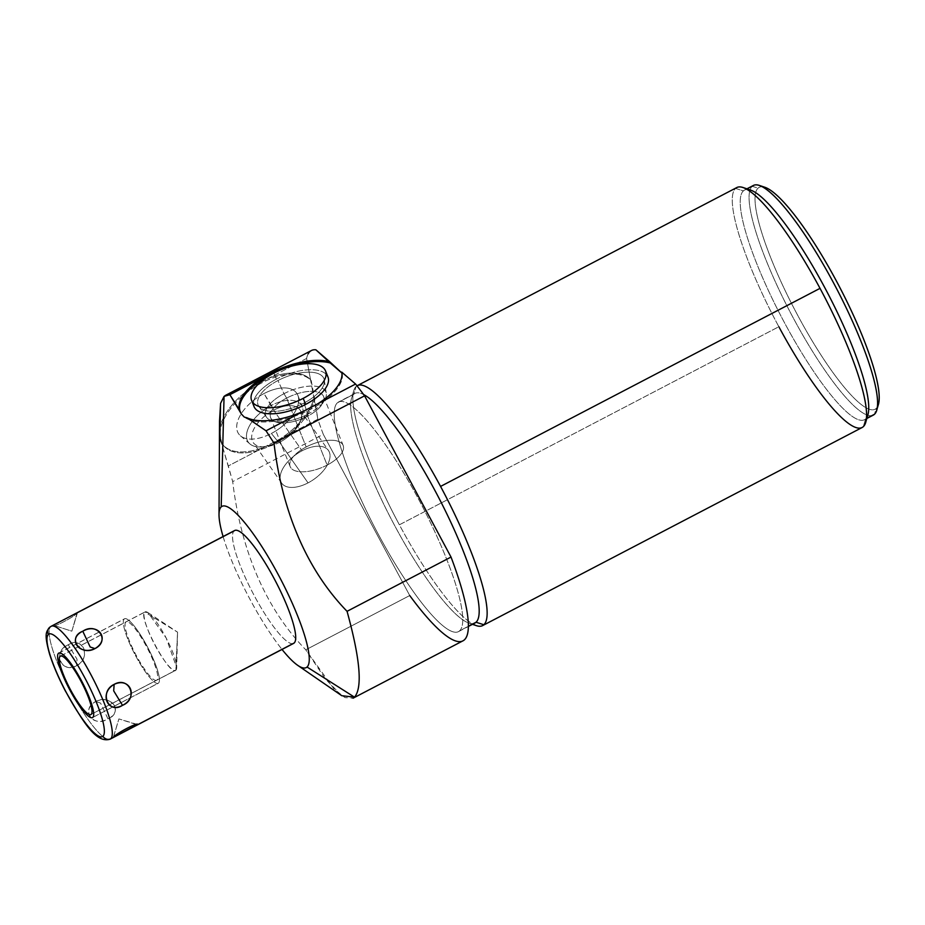 <?xml version="1.0" encoding="UTF-8"?>
<svg xmlns="http://www.w3.org/2000/svg" width="925" height="925" viewBox="0 0 925 925"><rect width="100%" height="100%" fill="white"/><g stroke="black" fill="none" stroke-linecap="round" stroke-linejoin="round"><path stroke-width="0.69" stroke-dasharray="4.62 3.47" d="M223.098 536.546A90.962 18.257 -117.6 0 0 282.021 649.442A90.962 18.257 -117.6 0 1 223.098 536.546M292.913 643.65A63.675 12.777 62.4 0 1 252.791 592.879A63.675 12.777 62.4 0 1 234.071 530.927A63.675 12.777 62.4 0 1 234.649 530.511M876.195 408.457A125.176 25.125 -117.6 0 0 877.351 406.988A125.176 25.125 62.4 0 1 876.195 408.457A125.176 25.125 62.4 0 1 798.09 316.049A125.176 25.125 62.4 0 1 758.061 188.157A125.176 25.125 -117.6 0 0 798.09 316.049A125.176 25.125 -117.6 0 0 876.195 408.457L874.46 414.284L876.195 408.457M762.397 186.758A125.176 25.125 -117.6 0 0 758.061 188.157L752.21 186.295A129.535 26.004 62.4 0 1 753.401 185.451M462.916 640.852A163.737 32.872 62.4 0 1 409.729 595.538L323.288 434.322L232.707 481.601L221.133 441.896L228.302 465.957L265.186 446.706A54.575 29.253 -35 0 1 221.133 441.896L219.699 428.599A54.575 29.253 -35 0 1 254.78 385.505L306.603 358.461L313.922 398.016A54.575 29.253 -35 0 1 280.009 438.97L228.302 465.957L232.707 481.601L323.288 434.322A163.737 32.872 62.4 0 1 317.853 419.222L280.009 438.97L317.853 419.222A163.737 32.872 -117.6 0 0 323.288 434.322L409.729 595.538L305.782 649.801L333.983 688.928L344.933 697.577L353.026 698.213M308.198 353.812A163.737 32.872 -117.6 0 0 306.603 358.461A163.737 32.872 62.4 0 1 311.39 350.54M342.227 373.318L342.227 373.318A54.575 24.131 158.2 0 1 304.579 412.238A54.575 24.131 158.2 0 1 244.327 417.117A54.575 24.131 158.2 0 0 304.579 412.238A54.575 24.131 158.2 0 0 342.227 373.318L341.741 372.104L342.227 373.318M220.52 439.317A54.575 29.253 145 0 0 222.994 444.844A54.575 29.253 145 0 0 271.904 444.971A54.575 29.253 145 0 0 314.627 399.022L311.251 380.742A54.575 29.253 145 0 0 257.971 385.008A54.575 29.253 145 0 0 219.953 434.01L220.52 439.317A54.575 29.253 145 0 0 267.013 447.238A54.575 29.253 145 0 0 314.627 399.022L317.853 419.222L313.922 398.016A54.575 29.253 -35 0 1 280.009 438.97L265.186 446.706A54.575 29.253 -35 0 1 222.289 443.838A54.575 29.253 -35 0 1 221.133 441.896M862.065 427.547A135.362 27.172 62.4 0 1 778.85 326.733L399.38 524.799A135.362 27.172 62.4 0 1 353.732 390.732A135.362 27.172 62.4 0 1 356.102 386.488A135.362 27.172 62.4 0 1 356.981 385.817A135.362 27.172 -117.6 0 0 356.102 386.488L353.789 394.258A129.535 26.004 62.4 0 1 354.98 393.414A129.535 26.004 62.4 0 1 363.594 394.524A129.535 26.004 -117.6 0 0 353.789 394.258L337.359 402.837A129.535 26.004 -117.6 0 0 377.099 532.025A129.535 26.004 -117.6 0 0 458.43 631.659A129.535 26.004 -117.6 0 0 459.609 630.827L468.328 626.271L459.609 630.827A129.535 26.004 -117.6 0 0 419.869 501.627A129.535 26.004 -117.6 0 0 338.538 401.993A129.535 26.004 -117.6 0 0 337.359 402.837A129.535 26.004 62.4 0 1 418.181 498.459A129.535 26.004 62.4 0 1 459.609 630.827A129.535 26.004 62.4 0 1 378.788 535.193A129.535 26.004 62.4 0 1 337.359 402.837L353.789 394.258L356.102 386.488A135.362 27.172 -117.6 0 0 399.38 524.799A135.362 27.172 -117.6 0 0 472.929 624.097M476.34 625.635A135.362 27.172 62.4 0 1 399.38 524.799L778.85 326.733A135.362 27.172 62.4 0 1 735.56 188.423A135.362 27.172 62.4 0 1 736.797 187.544M306.603 358.461L267.915 378.649A54.575 29.253 -35 0 1 310.546 379.736L306.603 358.461M341.776 695.704L325.484 679.077L305.782 649.801C261.752 604.464 239.922 542.871 232.707 481.601C239.922 542.871 261.752 604.464 305.782 649.801L409.729 595.538M219.953 434.01A54.575 29.253 145 0 1 257.971 385.008A54.575 29.253 145 0 1 311.251 380.742L310.546 379.736A54.575 29.253 -35 0 0 267.915 378.649L254.78 385.505A54.575 29.253 -35 0 0 219.699 428.599L219.526 420.956M263.995 393.564A35.439 18.997 -35 0 1 298.463 397.438A35.439 18.997 -35 0 1 271.383 433.455A35.439 18.997 -35 0 1 236.904 429.57A35.439 18.997 -35 0 1 263.995 393.564A35.439 18.997 -35 0 1 297.908 395.438A35.439 18.997 -35 0 1 271.383 433.455L278.147 441.815L279.593 442.3L308.048 482.885A28.525 15.286 -35 0 1 280.298 479.763A28.525 15.286 -35 0 1 302.105 450.776A28.525 15.286 -35 0 1 329.855 453.897A28.525 15.286 -35 0 1 308.048 482.885A28.525 15.286 145 0 0 328.433 450.452A28.525 15.286 145 0 0 302.105 450.776L273.65 410.191A28.525 15.286 -35 0 1 299.978 409.868A28.525 15.286 -35 0 1 279.593 442.3A28.525 15.286 145 0 0 300.243 421.534A28.525 15.286 145 0 0 273.65 410.191L271.407 405.416A32.329 17.332 -35 0 1 301.55 418.285A32.329 17.332 -35 0 1 278.147 441.815A32.329 17.332 145 0 0 302.348 407.139A32.329 17.332 145 0 0 271.407 405.416L263.995 393.564L273.65 410.191L302.105 450.776A28.525 15.286 145 0 0 281.72 483.208A28.525 15.286 145 0 0 308.048 482.885L279.593 442.3A28.525 15.286 -35 0 1 253.265 442.624A28.525 15.286 -35 0 1 273.65 410.191A28.525 15.286 145 0 0 252.178 433.443A28.525 15.286 145 0 0 264.145 446.844A28.525 15.286 145 0 0 274.216 444.694A28.525 15.286 145 0 0 279.593 442.3L278.147 441.815A32.329 17.332 -35 0 1 260.642 446.96A32.329 17.332 -35 0 1 247.067 431.767A32.329 17.332 -35 0 1 271.407 405.416A32.329 17.332 145 0 0 249.889 443.919A32.329 17.332 145 0 0 278.147 441.815L271.383 433.455A35.439 18.997 -35 0 1 240.407 435.767A35.439 18.997 -35 0 1 263.995 393.564M241.379 414.042A54.575 24.131 158.2 0 1 240.188 411.694A54.575 24.131 158.2 0 0 240.303 412.018A54.575 24.131 158.2 0 0 241.379 414.042M326.12 374.243A39.81 17.598 -21.8 0 0 276.367 379.146A39.81 17.598 -21.8 0 0 253.462 403.254M474.86 623.08A129.535 26.004 62.4 0 1 393.53 523.457A129.535 26.004 62.4 0 1 353.789 394.258A129.535 26.004 -117.6 0 0 351.523 398.317A129.535 26.004 -117.6 0 0 391.865 520.278A129.535 26.004 -117.6 0 0 468.859 623.115A129.535 26.004 -117.6 0 0 473.496 623.577M867.881 414.839A129.535 26.004 62.4 0 1 865.615 418.898L866.887 418.227L865.615 418.898A129.535 26.004 -117.6 0 0 866.436 417.961M747.146 189.44A129.535 26.004 -117.6 0 0 744.544 190.064A129.535 26.004 -117.6 0 0 743.365 190.908L752.21 186.295L743.365 190.908A129.535 26.004 62.4 0 1 750.545 190.041M735.56 188.423L743.365 190.908A129.535 26.004 -117.6 0 0 783.105 320.108A129.535 26.004 -117.6 0 0 864.424 419.742A129.535 26.004 -117.6 0 0 865.615 418.898L863.303 426.668L865.615 418.898A129.535 26.004 62.4 0 1 784.782 323.264A129.535 26.004 62.4 0 1 743.365 190.908L735.56 188.423A135.362 27.172 -117.6 0 0 778.85 326.733M873.281 415.117A129.535 26.004 62.4 0 1 791.95 315.494A129.535 26.004 62.4 0 1 752.21 186.295A129.535 26.004 -117.6 0 0 790.285 312.315A129.535 26.004 -117.6 0 0 871.917 415.614M752.21 186.295L758.061 188.157A125.176 25.125 62.4 0 1 764.998 187.312M293.583 643.407A63.675 12.777 62.4 0 1 253.612 594.44A63.675 12.777 62.4 0 1 234.071 530.927L77.33 612.743C76.197 615.934 50.355 629.266 53.315 625.277L50.667 626.664A63.675 12.777 -117.6 0 0 70.196 690.166A63.675 12.777 -117.6 0 0 110.179 739.144A63.675 12.777 62.4 0 1 70.196 690.166A63.675 12.777 62.4 0 1 50.667 626.664L54.332 624.629M95.784 701.485C111.659 694.108 123.8 711.418 107.971 718.864C92.384 727.813 80.244 710.504 95.784 701.485C110.526 693.276 124.089 712.608 107.971 718.864L100.571 703.093L95.784 701.485L100.571 703.093L107.971 718.864C93.506 728.576 79.943 709.244 95.784 701.485M68.242 644.76C83.458 636.169 91.783 657.028 76.602 665.711C60.368 673.423 52.031 652.564 68.242 644.76C82.568 635.174 91.876 658.484 76.602 665.711L77.041 659.224L68.242 644.76L77.041 659.224L76.602 665.711C61.293 674.452 51.985 651.142 68.242 644.76M49.441 627.52A5.827 5.7 -133 0 1 50.667 626.664A63.675 12.777 62.4 0 1 51.245 626.248M148 612.616L177.542 632.145L175.9 670.139L176.687 667.561L166.211 638.065L148 612.616L144.786 612.119L177.542 632.145L144.786 612.119A32.965 6.614 62.4 0 1 145.086 611.899A32.965 6.614 62.4 0 1 165.783 637.256A32.965 6.614 62.4 0 1 175.9 670.139L91.205 714.343L175.9 670.139L177.542 632.145L176.687 667.561M60.749 655.987L144.786 612.119C137.351 616.351 170.397 677.967 175.9 670.139A32.965 6.614 62.4 0 1 175.6 670.359A32.965 6.614 62.4 0 1 154.903 645.003A32.965 6.614 62.4 0 1 144.786 612.119L60.749 655.987M254.028 406.538A39.81 17.598 158.2 0 1 276.367 379.146L273.939 373.087L276.367 379.146A39.81 17.598 158.2 0 1 327.97 377.018M77.203 612.72L71.849 631.174L53.315 625.277L55.535 624.04M77.33 612.743C75.584 616.235 51.384 628.861 53.315 625.277L71.849 631.174L77.33 612.743M77.503 612.558L71.849 631.174L53.315 625.277M113.405 737.352L118.897 718.91L137.432 724.807L118.897 718.91L113.405 737.352M306.163 446.983A28.525 12.615 -21.8 0 0 291.884 468.963A28.525 12.615 -21.8 0 0 327.138 465.09A28.525 12.615 -21.8 0 0 341.429 443.11A28.525 12.615 -21.8 0 0 306.163 446.983A28.525 12.615 158.2 0 1 343.152 445.457A28.525 12.615 158.2 0 1 327.138 465.09L307.62 416.181A28.525 12.615 -21.8 0 0 323.623 396.559A28.525 12.615 -21.8 0 0 286.634 398.085L306.163 446.983L286.634 398.085A28.525 12.615 158.2 0 1 315.575 391.645A28.525 12.615 158.2 0 1 322.478 403.705A28.525 12.615 158.2 0 1 307.62 416.181L307.748 414.227A32.329 14.291 -21.8 0 0 324.594 400.074A32.329 14.291 -21.8 0 0 316.766 386.419A32.329 14.291 -21.8 0 0 283.975 393.703L286.634 398.085A28.525 12.615 -21.8 0 0 270.632 417.707A28.525 12.615 -21.8 0 0 307.62 416.181L327.138 465.09A28.525 12.615 158.2 0 1 290.161 466.616A28.525 12.615 158.2 0 1 306.163 446.983M304.024 403.022A35.439 15.667 -21.8 0 0 324.34 380.233A35.439 15.667 -21.8 0 0 277.963 380.533L283.975 393.703A32.329 14.291 158.2 0 1 326.282 393.437A32.329 14.291 158.2 0 1 307.748 414.227L304.024 403.022L307.748 414.227L307.62 416.181A28.525 12.615 158.2 0 1 276.378 422.112A28.525 12.615 158.2 0 1 286.634 398.085L283.975 393.703A32.329 14.291 -21.8 0 0 272.355 420.944A32.329 14.291 -21.8 0 0 307.748 414.227A32.329 14.291 158.2 0 1 266.55 417.279A32.329 14.291 158.2 0 1 283.975 393.703L277.963 380.533A35.439 15.667 -21.8 0 0 258.873 406.376A35.439 15.667 -21.8 0 0 304.024 403.022A35.439 15.667 158.2 0 1 260.214 407.844A35.439 15.667 158.2 0 1 277.963 380.533A35.439 15.667 158.2 0 1 321.773 375.712A35.439 15.667 158.2 0 1 304.024 403.022M58.483 653.316L124.216 619.01A36.387 7.308 62.4 0 1 124.54 618.767A36.387 7.308 62.4 0 1 147.387 646.76A36.387 7.308 62.4 0 1 158.557 683.043L92.824 717.361L158.557 683.043A36.387 7.308 62.4 0 1 158.221 683.286A36.387 7.308 62.4 0 1 135.374 655.293A36.387 7.308 62.4 0 1 124.216 619.01L58.483 653.316M124.216 619.01A36.387 7.308 -117.6 0 0 135.848 656.183A36.387 7.308 -117.6 0 0 158.557 683.043A36.387 7.308 -117.6 0 0 146.913 645.87A36.387 7.308 -117.6 0 0 124.216 619.01M156.938 680.037A32.965 6.614 62.4 0 1 136.368 655.698A32.965 6.614 62.4 0 1 125.823 622.016A32.965 6.614 62.4 0 1 146.393 646.355A32.965 6.614 62.4 0 1 156.938 680.037M222.289 443.838L222.994 444.844M299.978 409.868L328.433 450.452M301.55 418.285L300.243 421.534M297.908 395.438L302.348 407.139M281.72 483.208L253.265 442.624M264.145 446.844L260.642 446.96M240.407 435.767L249.889 443.919M239.991 411.209L240.303 412.018M354.98 393.414L338.538 401.993M472.467 624.329L468.859 623.115M353.732 390.732L351.523 398.317M458.43 631.659L468.328 626.491M746.938 188.827L744.544 190.064M866.817 418.493L864.424 419.742M60.403 656.114L145.086 611.899M90.904 714.562L175.6 670.359M137.443 724.483L118.897 718.91L113.243 737.526M323.623 396.559L343.152 445.457M324.594 400.074L322.478 403.705M324.34 380.233L326.282 393.437M290.161 466.616L270.632 417.707M276.378 422.112L272.355 420.944M258.873 406.376L266.55 417.279M58.818 653.073L124.54 618.767M92.488 717.592L158.221 683.286"/><path stroke-width="1.39" d="M409.729 595.538A163.737 32.872 -117.6 0 0 451.018 557.058L347.06 611.321C360.183 659.039 362.658 687.645 354.495 697.161C362.658 687.645 360.183 659.039 347.06 611.321L451.018 557.058A163.737 32.872 62.4 0 1 462.916 640.852L353.026 698.213L354.495 697.161L307.042 667.018A90.962 18.257 -117.6 0 1 297.723 665.353A90.962 18.257 -117.6 0 1 282.021 649.442A90.962 18.257 -117.6 0 0 307.042 667.018A90.962 18.257 -117.6 0 0 277.951 574.067A90.962 18.257 -117.6 0 0 221.191 506.912A90.962 18.257 -117.6 0 0 223.098 536.546A90.962 18.257 -117.6 0 1 219.017 514.566A90.962 18.257 -117.6 0 1 221.191 506.912L224.058 396.397L220.578 403.358L219.953 434.01M77.665 612.558L234.071 530.927A63.675 12.777 62.4 0 1 273.8 577.94A63.675 12.777 62.4 0 1 294.162 643.002A63.675 12.777 62.4 0 1 292.913 643.65M746.938 188.827L753.401 185.451A129.535 26.004 62.4 0 1 834.72 285.085A129.535 26.004 62.4 0 1 874.46 414.284A129.535 26.004 -117.6 0 0 876.727 410.214A129.535 26.004 -117.6 0 0 836.385 288.253A129.535 26.004 -117.6 0 0 759.39 185.428L764.998 187.312A125.176 25.125 62.4 0 1 839.403 286.681A125.176 25.125 62.4 0 1 878.38 404.537A125.176 25.125 62.4 0 1 877.351 406.988A125.176 25.125 -117.6 0 0 839.403 286.681A125.176 25.125 -117.6 0 0 762.397 186.758M302.914 411.544L355.582 384.048A163.737 32.872 62.4 0 1 364.577 395.842L273.997 443.121L266.03 430.796L302.914 411.544L266.03 430.796L246.998 417.788A54.575 24.131 -21.8 0 0 302.914 411.544L317.749 403.797A54.575 24.131 -21.8 0 0 341.741 372.104L355.582 384.048L341.741 372.104A54.575 24.131 -21.8 0 1 317.749 403.797L355.582 384.048A163.737 32.872 -117.6 0 1 364.577 395.842L451.018 557.058L364.577 395.842L273.997 443.121C281.212 504.391 303.042 565.984 347.06 611.321C303.042 565.984 281.212 504.391 273.997 443.121L266.03 430.796L246.998 417.788A54.575 24.131 -21.8 0 0 302.914 411.544M225.538 395.345L311.39 350.54A163.737 32.872 62.4 0 1 315.887 349.8L330.271 363.005A54.575 24.131 158.2 0 0 269.464 375.238A54.575 24.131 158.2 0 0 240.188 411.694A54.575 24.131 158.2 0 1 269.464 375.238A54.575 24.131 158.2 0 1 330.271 363.005L341.892 373.029L329.797 361.791A54.575 24.131 -21.8 0 0 277.199 369.988L229.874 394.697L225.538 395.345L224.058 396.397L229.874 394.697L264.076 376.845A54.575 24.131 -21.8 0 0 239.563 410.076L229.874 394.697L241.379 414.042L244.327 417.117L246.998 417.788L244.327 417.117L241.379 414.042L239.563 410.076A54.575 24.131 -21.8 0 1 264.076 376.845L277.199 369.988A54.575 24.131 -21.8 0 1 329.797 361.791L315.887 349.8A163.737 32.872 -117.6 0 0 308.198 353.812M357.339 385.609L736.797 187.544A135.362 27.172 62.4 0 1 820.024 288.357L440.566 486.423L820.024 288.357A135.362 27.172 62.4 0 1 863.303 426.668A135.362 27.172 62.4 0 1 862.065 427.547L482.607 625.612A135.362 27.172 -117.6 0 0 483.844 624.733A135.362 27.172 -117.6 0 0 440.566 486.423A135.362 27.172 -117.6 0 0 357.339 385.609A135.362 27.172 -117.6 0 0 356.981 385.817A135.362 27.172 62.4 0 1 440.566 486.423A135.362 27.172 62.4 0 1 483.844 624.733L476.04 622.247A129.535 26.004 -117.6 0 0 444.486 509.039A129.535 26.004 -117.6 0 0 363.594 394.524A129.535 26.004 62.4 0 1 444.486 509.039A129.535 26.004 62.4 0 1 476.04 622.247L468.328 626.271L476.04 622.247L483.844 624.733A135.362 27.172 62.4 0 1 476.34 625.635L472.467 624.329M472.929 624.097A135.362 27.172 -117.6 0 0 482.607 625.612M341.776 695.704L354.495 697.161L307.042 667.018A90.962 18.257 -117.6 0 0 277.951 574.067A90.962 18.257 -117.6 0 0 221.191 506.912L224.058 396.397L220.578 403.358L219.526 420.956M221.133 441.896L220.52 439.317M253.462 403.254A39.81 17.598 -21.8 0 0 305.632 404.41A39.81 17.598 -21.8 0 0 326.12 374.243M473.496 623.577A129.535 26.004 -117.6 0 0 476.04 622.247A129.535 26.004 62.4 0 1 474.86 623.08L468.328 626.491M871.917 415.614A129.535 26.004 -117.6 0 0 874.46 414.284L866.887 418.227L874.46 414.284A129.535 26.004 62.4 0 1 873.281 415.117L866.817 418.493M866.436 417.961A129.535 26.004 -117.6 0 0 827.54 292.878A129.535 26.004 -117.6 0 0 747.146 189.44M778.85 326.733A135.362 27.172 -117.6 0 0 863.303 426.668A135.362 27.172 -117.6 0 0 865.673 422.413A135.362 27.172 -117.6 0 0 820.024 288.357A135.362 27.172 -117.6 0 0 743.064 187.521A135.362 27.172 -117.6 0 0 735.56 188.423M743.064 187.521L750.545 190.041A129.535 26.004 62.4 0 1 827.54 292.878A129.535 26.004 62.4 0 1 867.881 414.839L865.673 422.413M759.39 185.428A129.535 26.004 -117.6 0 0 752.21 186.295M49.441 627.52L51.245 626.248A63.675 12.777 62.4 0 1 91.217 675.227A63.675 12.777 62.4 0 1 110.757 738.728L113.405 737.352L110.757 738.728A5.827 5.7 -133 0 1 102.953 736.254A57.859 11.609 -117.6 0 0 84.453 677.135A57.859 11.609 -117.6 0 0 48.354 634.423A57.859 11.609 62.4 0 1 84.453 677.135A57.859 11.609 62.4 0 1 102.953 736.254A57.859 11.609 62.4 0 1 66.854 693.53A57.859 11.609 62.4 0 1 48.354 634.423A5.827 5.7 -133 0 1 49.441 627.52A5.827 5.7 47 0 0 48.354 634.423A57.859 11.609 -117.6 0 0 66.854 693.53A57.859 11.609 -117.6 0 0 102.953 736.254A5.827 5.7 47 0 0 110.757 738.728A63.675 12.777 -117.6 0 0 91.217 675.227A63.675 12.777 -117.6 0 0 51.245 626.248A63.675 12.777 -117.6 0 0 50.667 626.664A5.827 5.7 47 0 0 49.441 627.52C46.262 632.041 43.903 633.44 49.522 653.894C53.026 665.006 58.24 677.262 65.189 690.651C82.036 719.766 95.472 743.954 110.179 739.144A63.675 12.777 -117.6 0 0 110.757 738.728A63.675 12.777 62.4 0 1 110.179 739.144L294.162 643.002A63.675 12.777 62.4 0 1 293.583 643.407L136.357 725.478M91.205 714.343A32.965 6.614 -117.6 0 0 80.672 680.661A32.965 6.614 -117.6 0 0 60.102 656.322A32.965 6.614 -117.6 0 0 70.635 690.004A32.965 6.614 -117.6 0 0 91.205 714.343A32.965 6.614 -117.6 0 0 81.099 681.471A32.965 6.614 -117.6 0 0 60.403 656.114A32.965 6.614 -117.6 0 0 60.102 656.322L60.749 655.987L60.102 656.322A32.965 6.614 -117.6 0 0 70.207 689.206A32.965 6.614 -117.6 0 0 90.904 714.562A32.965 6.614 -117.6 0 0 91.205 714.343M77.434 612.581L234.649 530.511A63.675 12.777 62.4 0 1 274.632 579.489A63.675 12.777 62.4 0 1 294.162 643.002L137.432 724.807C139.987 720.876 114.029 734.577 113.405 737.352L113.243 737.526M54.332 624.629L77.446 612.57M94.963 648.598C110.503 639.58 98.362 622.271 82.776 631.22C66.947 638.666 79.076 655.975 94.963 648.598C110.803 640.84 97.241 621.507 82.776 631.22L90.176 646.991L94.963 648.598L90.176 646.991L82.776 631.22C66.658 637.475 80.209 656.808 94.963 648.598M122.505 705.324C138.704 697.519 130.379 676.661 114.145 684.373C98.963 693.056 107.288 713.915 122.505 705.324C138.762 698.942 129.454 675.632 114.145 684.373L113.694 690.859L122.505 705.324L113.694 690.859L114.145 684.373C98.871 691.599 108.179 714.909 122.505 705.324M325.542 370.96L327.97 377.018A39.81 17.598 158.2 0 1 305.632 404.41L303.215 398.351A39.81 17.598 158.2 0 1 254.005 403.762A39.81 17.598 158.2 0 1 273.939 373.087A39.81 17.598 158.2 0 1 323.149 367.676A39.81 17.598 158.2 0 1 303.215 398.351L305.632 404.41A39.81 17.598 158.2 0 1 254.028 406.538L251.612 400.479A39.81 17.598 -21.8 0 0 303.215 398.351A39.81 17.598 -21.8 0 0 325.542 370.96A39.81 17.598 -21.8 0 0 273.939 373.087A39.81 17.598 -21.8 0 0 251.612 400.479M55.535 624.04L77.203 612.72M137.432 724.807C139.363 721.222 115.162 733.849 113.405 737.352L137.443 724.483M92.824 717.361A36.387 7.308 -117.6 0 0 81.666 681.066A36.387 7.308 -117.6 0 0 58.818 653.073A36.387 7.308 -117.6 0 0 58.483 653.316A36.387 7.308 -117.6 0 0 69.641 689.611A36.387 7.308 -117.6 0 0 92.488 717.592A36.387 7.308 -117.6 0 0 92.824 717.361M219.526 420.875L219.017 514.566M297.723 665.353L341.741 695.681M878.38 404.537L876.727 410.214M51.245 626.248L54.378 624.606"/></g></svg>
